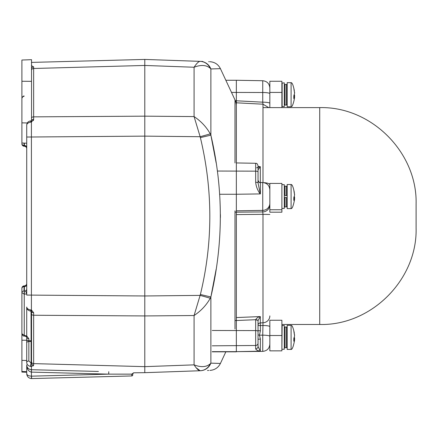 <?xml version="1.0" encoding="UTF-8"?>
<svg xmlns="http://www.w3.org/2000/svg" width="438" height="438" viewBox="0 0 438 438"><rect width="100%" height="100%" fill="white"/><g stroke="black" fill="none" stroke-linecap="round" stroke-linejoin="round"><path stroke-width="0.66" d="M33.365 120.609L33.649 119.437L31.41 122.103L31.41 310.005L30.748 309.934C28.224 309.513 26.882 308.544 26.718 307.022L26.718 335.946L25.853 336.384L24.221 336.034L24.249 335.399L26.718 335.951L26.718 339.236L26.718 337.172A2.168 1.533 0 0 0 28.848 338.711L28.848 341.454L28.848 340.769L31.065 340.769A0.482 0.339 180 0 1 31.065 341.454L28.848 341.454L28.837 341.109M25.601 290.969L26.718 293.794L24.249 294.254L24.221 292.721L24.249 291.188L25.601 290.969L26.718 289.556M24.375 294.254L24.375 286.556L24.079 286.561A2.168 1.243 43.5 0 0 22.562 286.6L24.249 285.85L24.375 286.556A2.409 1.703 0 0 0 26.718 284.853M26.718 148.663A2.409 2.409 0 0 0 24.375 146.254L22.562 145.504L21.9 143.845L21.9 60.022L31.536 59.683L31.536 122.076M26.718 147.256A2.409 1.703 0 0 0 24.375 145.553L24.375 146.254M26.718 373.751L26.718 364.887C27.008 369.157 28.569 371.566 31.41 372.114L31.454 378.569C28.59 378.224 27.014 376.62 26.718 373.751C27.014 375.185 28.59 375.985 31.454 376.16L31.662 378.569L131.8 375.946L131.767 374.14L108.723 374.14L31.454 372.114L31.476 369.705L56.245 370.356M98.43 371.457L31.41 369.705L31.41 366.475L30.748 366.436C28.229 365.938 26.888 364.63 26.718 362.516L26.718 339.236A2.168 1.533 0 0 0 28.848 340.769M31.312 369.699L31.41 369.705A4.818 4.818 0 0 1 26.718 364.887L26.718 364.985M234.992 162.941L234.992 99.897L220.424 68.657L210.875 68.952L210.278 68.317C206.402 64.944 200.998 64.589 194.078 67.244L144.786 65.454L144.786 295.973L26.718 295.07L26.718 125.082C26.888 123.56 28.229 122.591 30.748 122.175L30.797 120.91C28.317 121.206 26.959 122.596 26.718 125.082M216.169 162.941L210.875 135.156C223.473 189.09 223.473 243.019 210.875 296.948L210.278 298.223C206.402 305.138 200.998 310.909 194.078 315.53L200.38 294.495C212.967 242.564 212.967 190.273 200.38 137.609L200.155 136.716L144.786 136.13L144.786 366.65L194.078 364.859C200.998 367.515 206.402 367.159 210.278 363.792L210.875 363.151L220.002 363.43M31.41 62.404L144.786 59.431L200.155 61.364L144.786 59.431L144.786 116.163L194.078 116.579C200.998 121.195 206.402 126.965 210.278 133.886L210.875 135.156L200.38 137.609M31.41 65.634L33.649 66.91A2.168 1.894 180 0 0 31.536 68.804M33.047 366.053L33.649 365.199L31.41 366.475A2.168 0.367 -92.8 0 1 31.131 362.982L31.536 363.305L31.536 311.615A2.168 1.057 180 0 0 33.649 312.672L33.649 363.617L144.786 366.65L144.786 295.973L200.155 295.387L210.278 298.223M30.748 309.934L30.797 311.199L31.098 311.243L31.41 310.005L33.649 312.672M29.154 365.976L30.436 366.387M144.786 65.454L33.649 68.487L33.649 119.437A2.168 1.057 180 0 0 31.536 120.488L31.098 120.861L31.41 122.103L30.748 122.175M31.536 120.488L31.536 118.068A2.168 1.21 180 0 1 33.649 116.858L144.786 116.163L144.786 136.13L26.718 137.034M24.013 143.1L24.249 146.254A2.409 2.409 0 0 1 21.9 143.845L21.9 143.943M26.718 362.516A2.168 1.533 -0 0 1 28.848 360.983L31.131 362.982L31.065 311.237M24.221 336.034C23.367 336.291 22.59 335.508 21.9 333.69L21.9 288.259L21.9 292.557L21.9 288.259L22.562 286.6A2.409 2.409 0 0 0 21.9 288.259A2.409 2.409 0 0 1 24.249 285.85L24.079 286.561A2.168 1.243 -136.5 0 0 22.562 286.6A2.409 2.409 0 0 0 21.9 288.259L21.9 288.16M24.079 286.561L24.013 291.024A2.168 1.533 180 0 0 21.9 292.557L24.249 294.254L24.249 335.399L21.9 333.69L21.9 329.392M26.718 283.441A2.409 2.409 0 0 1 24.375 285.85M24.249 285.85L24.249 285.85A2.409 2.409 0 0 0 22.562 286.6A2.409 2.409 0 0 1 24.243 285.85L23.488 285.998M24.139 146.248L24.249 146.254A2.409 2.409 0 0 1 21.9 143.845L22.13 144.869M30.797 311.199L30.797 311.199C27.906 310.471 26.548 309.08 26.718 307.022M31.536 361.815A2.168 1.801 180 0 0 33.649 363.617L33.649 365.199A2.168 1.894 180 0 1 31.536 363.305M30.748 366.436A2.168 0.307 -83.3 0 1 31.065 362.954M26.718 342.987A2.168 1.533 0 0 1 28.848 341.454L28.848 360.983M24.013 145.378A2.168 1.533 180 0 1 21.9 143.845A2.409 2.409 0 0 0 24.249 146.254L23.504 146.117M24.079 145.542A2.168 1.243 136.5 0 1 22.562 145.504A2.168 1.243 -43.5 0 0 24.079 145.542L24.375 145.553L24.375 143.116M24.013 286.726A2.168 1.533 180 0 0 21.9 288.259L22.13 287.235L21.9 288.259M142.553 372.694L133.628 372.798L131.767 374.14L133.628 372.798L144.786 372.672A0.964 0.849 -91.5 0 1 144.737 372.672L200.155 370.74L144.786 372.672L144.786 366.655M144.759 372.672L143.522 372.683M31.558 376.16L108.723 374.14L108.744 371.731M31.41 372.114L31.41 369.705A4.818 4.818 0 0 1 26.718 364.887M131.767 374.189L132.736 373.926L132.736 374.983L132.736 373.926L133.628 372.798M131.8 375.946A0.964 0.964 0 0 0 132.736 374.983A0.964 0.964 0 0 1 131.8 375.946M131.767 374.14L132.741 373.91M234.992 99.897A14.459 14.459 0 0 1 236.35 106.007M225.838 351.84L220.424 363.447C218.228 367.734 214.73 370.05 209.928 370.395M202.816 61.457L200.38 61.375C212.967 61.813 212.967 61.813 200.38 61.375A12.045 11.744 92 0 1 210.875 68.952L211.017 68.952M209.167 61.681L208.702 61.665M210.278 133.886L200.155 136.716L194.078 116.579L194.078 67.244C196.646 63.346 198.671 61.386 200.155 61.364L200.38 61.375M217.949 363.354L210.875 363.151A12.045 11.744 -92 0 1 200.38 370.729C212.967 370.291 212.967 370.291 200.38 370.729L200.155 370.74C198.666 370.718 196.646 368.758 194.078 364.859L194.078 315.53L144.786 315.94L33.649 315.245A2.168 1.21 180 0 1 31.536 314.035M207.486 370.482L208.712 370.438M200.38 294.495L210.875 296.948L216.169 269.162M220.424 217.527L220.424 214.582M218.551 68.728L219.159 68.706M194.094 364.887L194.352 365.287M196.197 367.827L200.155 370.74A12.045 11.623 -92 0 0 210.278 363.792L210.875 363.151L210.875 296.948M200.155 61.364A12.045 11.623 92 0 1 210.278 68.317L210.875 68.952L210.875 135.156M21.9 289.107L21.9 372.081L26.718 372.251M31.536 310.033L31.536 340.222M26.718 340.222L21.9 340.222M26.718 360.512L21.9 360.359M281.891 107.622L281.891 81.254L269.841 81.254L269.841 107.622M416.1 227.952L416.1 204.004L416.1 227.952M269.841 320.238L281.891 320.238L281.891 335.508L269.841 335.508L269.841 320.238M281.891 209.753L281.891 212.189L269.841 212.189L269.841 183.412L281.891 183.412L281.891 209.753L269.841 209.753M281.891 335.508L281.891 350.849L269.841 350.849L269.841 335.508M235.989 102.815L236.35 102.815L236.35 100.784L262.74 102.174L262.74 92.5L236.35 92.429L236.35 100.784L235.37 100.784M258.037 341.569L258.037 346.491L260.298 351.172L236.35 351.654L262.74 351.38L262.74 335.163A7.227 1.144 0 0 1 269.841 336.307M260.15 351.177C257.582 350.657 256.088 349.869 255.666 348.829L255.672 319.707L236.35 320.517L236.35 351.654L212.255 351.654M260.15 193.914C257.582 190.344 256.088 186.462 255.666 182.268L255.666 163.281L236.35 162.941L236.35 194.258L260.402 193.914L236.35 194.258L236.35 212.173L262.74 211.926L262.74 210.371L236.35 210.826M236.35 162.941L236.35 102.804L262.992 104.2L268.762 107.622M234.992 320.517L236.35 320.517L236.35 212.173L234.992 212.173M269.841 93.65A7.227 1.144 180 0 0 262.74 92.5L262.74 80.729L236.35 80.263L236.35 92.429L231.51 92.429M236.35 317.566L260.32 316.559L260.32 322.921L262.992 322.795L262.992 214.341L236.35 214.582M269.841 324.043L269.841 326.639A7.227 1.144 180 0 0 262.74 325.489L260.402 325.598L260.402 330.81L259.46 335.152L260.402 339.111L260.298 351.172M258.037 166.571L260.32 166.648L258.037 169.9M269.841 203.237A7.227 7.139 180 0 1 262.74 210.371L262.74 182.558L260.002 182.509L260.402 182.624L260.402 193.914M258.037 165.81L258.037 182.86L260.298 193.914M258.037 167.765L258.037 180.232A2.409 2.393 180 0 0 260.402 182.624M256.586 167.809L260.32 166.648L260.32 182.515M269.841 214.45L262.992 214.341L262.74 211.926A7.227 7.139 180 0 0 269.841 204.792M255.666 182.268A2.409 0.597 0 0 1 258.037 182.86M258.037 320.605A2.409 0.788 3.1 0 0 255.672 319.707C256.75 317.95 258.294 316.898 260.32 316.559L258.037 320.605L258.037 346.491A2.409 2.338 -0 0 1 255.666 348.829M258.037 334.889A2.409 0.383 7.3 0 0 259.46 335.152L262.74 335.163L262.992 322.795A7.227 6.898 180 0 0 269.841 315.907M260.402 330.81A2.409 0.383 0 0 1 258.037 330.433M258.037 339.406A2.409 0.296 180 0 1 260.402 339.111M262.992 104.211L262.74 102.174A7.227 1.144 180 0 1 269.841 103.319M255.666 319.937A2.409 0.788 0 0 1 258.037 320.725M269.841 184.792A7.227 2.157 180 0 0 263.879 182.668M27.37 122.958L21.9 122.859M26.718 143.231L21.9 142.996M294.396 334.791L293.81 330.854L294.588 335.979L293.81 338.459L293.81 341.24L294.588 339.669L293.849 339.581M294.588 335.097L294.588 334.769L294.451 335.114M287.191 326.255L287.191 325.335L291.095 325.335L291.095 349.431L287.191 349.431L287.191 326.255M294.068 337.977L294.588 338.005L294.347 337.38M294.588 338.005L294.588 338.788L293.827 338.749M294.456 339.609L294.588 338.788M294.588 339.992L294.347 341.432C293.257 346.885 292.173 349.551 291.095 349.431M282.132 349.25L284.3 349.25L284.3 325.516L282.132 325.516L281.891 349.009M287.191 346.973L286.468 347.695L285.023 347.695L284.3 346.973M287.191 327.744L286.468 327.022L286.468 347.695L285.023 347.695L285.023 327.022L284.3 327.744M284.3 85.131L285.023 84.408L285.023 105.082L284.3 104.359M287.191 104.359L286.468 105.082L286.468 84.408L287.191 85.131M286.468 84.408L285.023 84.408M287.191 206.194A0.723 0.723 0 0 1 286.468 206.917L286.468 197.516L284.3 197.516L285.023 197.516L285.023 206.917A0.723 0.723 0 0 1 284.3 206.194M284.3 186.916A0.723 0.723 0 0 1 285.023 186.194L285.023 195.589L287.191 195.589L286.468 195.589L286.468 186.194A0.723 0.723 0 0 1 287.191 186.916M286.468 186.194L285.023 186.194M286.468 206.917L285.023 206.917M282.132 82.853L282.132 106.587L284.3 106.587L284.3 82.853L281.891 83.1M281.891 208.181L281.891 184.929M282.132 184.688L284.3 184.688L284.3 208.422L282.132 208.422M294.068 95.32L294.588 95.342L294.347 94.723M294.588 95.342L294.588 96.13L293.827 96.092M294.456 96.946L294.588 96.13M294.588 97.335L294.347 98.774C293.712 102.837 292.036 106.839 291.823 106.401L291.095 106.768L291.095 82.672L287.191 82.672L287.191 106.768L291.095 106.768M294.396 92.133L293.81 88.191L294.588 93.316L293.81 95.802L293.81 98.583L294.588 97.006L293.849 96.924M294.588 92.434L294.588 92.111L294.451 92.451M294.396 193.963L293.81 190.026L294.588 195.151L293.81 197.631L293.81 200.412L294.588 198.841L293.849 198.753M294.588 194.269L294.588 193.941L294.451 194.286M294.068 197.149L294.588 197.177L294.347 196.553M294.588 197.177L294.588 197.96L293.827 197.921M294.456 198.781L294.588 197.96M291.095 184.507L291.095 208.603L287.191 208.603L287.191 184.507L291.095 184.507C292.173 184.387 293.257 187.048 294.347 192.501M294.588 199.164L294.347 200.604C293.257 206.057 292.173 208.723 291.095 208.603M26.718 283.808A2.409 2.228 0 0 1 24.38 286.03M26.718 148.296A2.409 2.228 0 0 0 24.38 146.073M98.977 365.401L98.222 365.38M33.649 66.91L33.649 68.487L56.294 67.868M98.386 66.718L98.977 66.702M26.718 335.946L28.848 338.711M25.853 336.384L26.718 337.172L25.853 336.384M33.649 68.487A2.168 1.801 180 0 0 31.536 70.288M24.347 336.039L24.375 335.404M31.454 378.569L31.454 376.16M234.992 329.009L234.992 210.826M26.718 371.67L21.9 371.506M281.891 92.423L269.841 92.423M416.1 228.099C417.425 279.608 371.216 325.812 319.718 324.481L319.718 107.622L262.992 107.622M258.037 343.217A2.409 2.278 -0 0 1 255.666 345.494L212.255 345.812M258.037 171.942A2.409 0.788 0 0 0 255.666 171.154L217.341 171.044M262.992 182.564L262.992 104.2M258.037 331.38A2.409 0.788 -0 0 0 255.666 330.591L212.255 330.482M260.32 322.921A2.409 2.3 0 0 0 258.037 325.22A2.409 0.383 0 0 0 260.402 325.598L260.32 322.921M219.69 194.258L236.35 194.258M31.536 81.342L21.9 81.254M26.685 337.057L26.466 336.784M31.098 311.243L31.536 311.615M31.098 120.861L30.797 120.91M21.9 98.413C22.59 96.595 23.367 95.818 24.221 96.075L22.316 97.099M220.424 68.657C218.228 64.375 214.73 62.059 209.928 61.709M319.718 324.481L281.891 324.481M319.718 107.622C371.216 106.297 417.425 152.495 416.1 204.004M260.002 182.509C259.575 183.04 258.918 182.279 258.037 180.232M255.666 163.281C256.411 163.938 256.537 162.005 258.037 165.69M262.74 80.729C267.065 81.211 269.43 83.62 269.841 87.956M262.74 182.558C267.065 183.046 269.43 185.455 269.841 189.785M262.74 351.38C267.065 350.893 269.43 348.484 269.841 344.153M212.255 351.84L236.35 351.84M225.838 80.263L236.35 80.263M294.347 333.329C293.712 329.267 292.036 325.264 291.823 325.702L291.095 325.335M294.61 339.625L293.849 339.538M286.468 327.022L285.023 327.022M286.468 105.082L285.023 105.082M291.095 82.672C292.173 82.552 293.257 85.218 294.347 90.671M294.61 96.968L293.849 96.88M294.61 198.797L293.849 198.71"/></g></svg>
